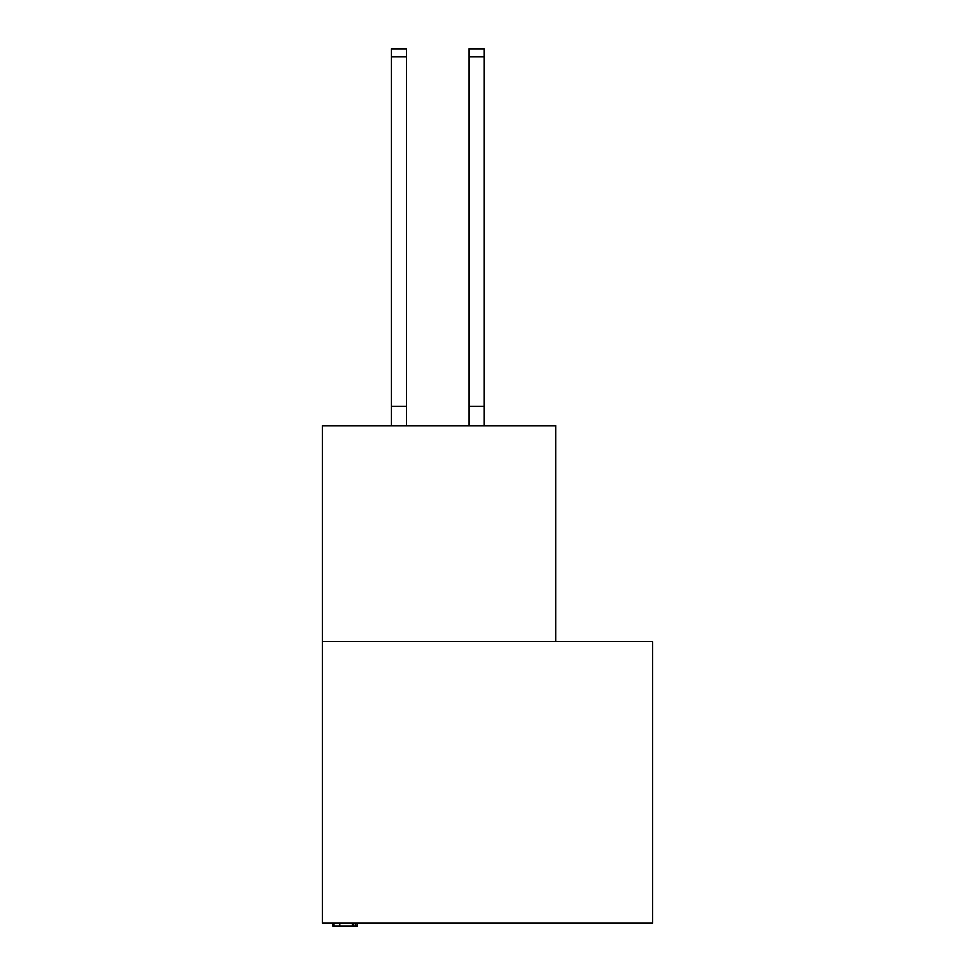 <?xml version="1.0" encoding="UTF-8"?>
<svg xmlns="http://www.w3.org/2000/svg" width="975" height="975" viewBox="0 0 975 975"><rect width="100%" height="100%" fill="white"/><g stroke="black" fill="none" stroke-linecap="round" stroke-linejoin="round"><path stroke-width="1.46" d="M652.568 923.142L652.568 641.501L322.433 641.501L322.433 923.142L652.568 923.142M555.579 641.501L555.579 425.77L322.433 425.77L322.433 641.501M332.999 923.142L332.999 926.25L353.523 926.25L353.523 923.142M339.934 926.25L339.934 923.142M333.816 926.25L333.816 923.142M353.523 926.25L357.252 926.25L357.252 923.142M355.4 926.25L355.4 923.142M406.368 56.83L391.45 56.83L391.45 48.75L406.368 48.75L406.368 425.77M391.45 56.83L391.45 425.77M406.368 406.234L391.45 406.234M469.158 425.77L469.158 48.75L484.075 48.75L484.075 425.77M469.158 406.234L484.075 406.234M352.45 926.25L352.45 923.142M469.158 56.83L484.075 56.83"/></g></svg>
